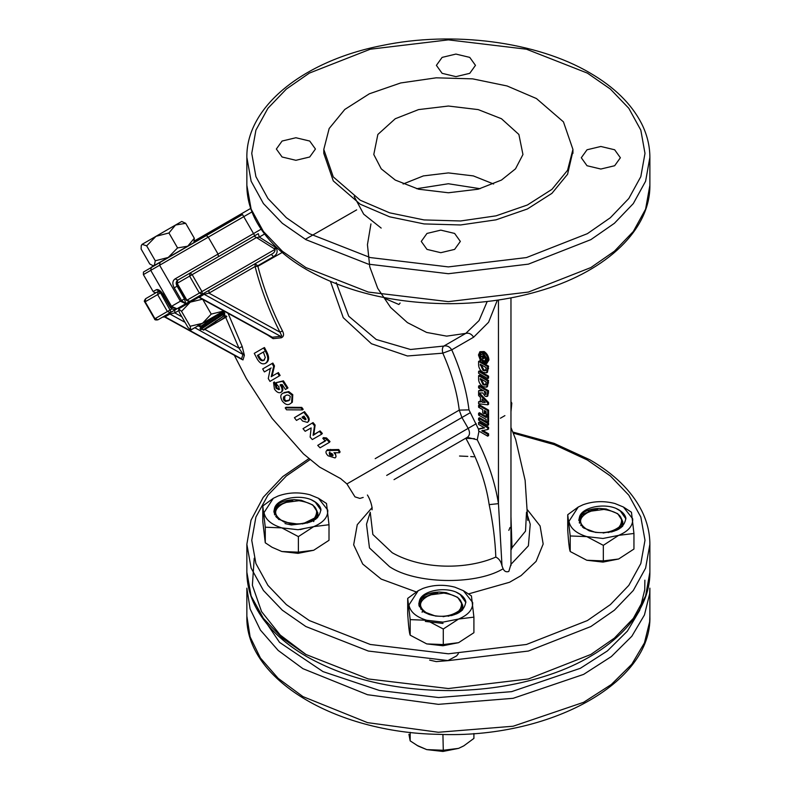 <?xml version="1.0" encoding="UTF-8"?>
<svg xmlns="http://www.w3.org/2000/svg" width="791" height="791" viewBox="0 0 791 791"><rect width="100%" height="100%" fill="white"/><g stroke="black" fill="none" stroke-linecap="round" stroke-linejoin="round"><path stroke-width="1.19" d="M194.843 327.711L244.379 355.258L242.224 346.547L238.971 348.169L242.995 354.18L241.562 358.896L165.042 316.845L162.521 317.161L168.048 313.968L169.927 314.017L165.042 316.845L163.164 316.786L185.559 303.853L157.903 319.821L162.531 317.151L157.903 319.821L155.125 318.605M178.776 310.596L174.791 312.89L169.927 314.017L185.045 322.332M244.379 355.258L242.985 359.915L241.532 359.233M241.215 359.074L242.985 359.915M161.315 292.472L160.573 292.897L158.131 291.483L159.149 290.9L145.682 298.672L159.149 290.9M264.55 234.027L259.3 237.073L258.291 233.661L190.117 273.024L254.811 235.669M177.164 281.319L177.668 280.202L190.117 273.024L177.668 280.202L177.164 283.316L186.933 300.244L187.447 299.947M208.982 290.327L202.239 294.222L204.118 294.282L199.105 297.396L270.492 336.62L272.302 337.253L280.637 336.333L204.118 294.282L208.982 293.154L208.982 290.327L271.264 254.376L189.889 301.361L186.933 300.244L199.381 293.056L189.613 276.128L190.117 273.024L192.173 274.655L256.165 237.705L259.3 237.073L275.377 247.237L274.319 248.789L254.109 236.074M275.377 247.237L276.247 247.988C277.987 251.538 277.097 254.415 273.557 256.61L271.264 254.376C273.864 253.189 275.13 251.518 275.06 249.363L274.319 248.789M202.328 294.173L201.942 291.572L199.381 293.056L202.328 294.173L189.889 301.361L202.239 294.222L197.355 297.04L199.233 297.1L272.302 337.253L273.122 338.657L281.319 337.787C283.85 336.59 284.226 334.296 282.456 330.905C271.867 310.082 263.67 288.537 257.876 266.28L255.088 266.537L257.728 265.786L257.876 266.28L282.179 252.477M276.247 247.988L275.06 249.363L201.942 291.572L192.173 274.655L177.668 283.03M273.557 256.61L257.728 265.786L255.088 263.71L255.088 266.537L208.982 293.154L279.945 332.151C269.266 311.12 261.02 289.387 255.196 266.933M281.319 337.787L280.637 336.333L281.744 335.898L279.945 332.151L282.456 330.905M267.556 335.008L273.122 338.657M356.662 209.872L305.929 238.971M336.195 282.516L348.752 316.252L376.209 339.477L410.519 349.493L443.83 346.062C446.964 345.36 449.604 346.616 451.75 349.83C460.817 370.356 466.561 390.368 468.974 409.867L478.595 429.355M478.99 431.144L477.26 439.806C488.057 461.301 495.117 482.579 498.459 503.649L502.008 565.901L503.155 568.858L501.919 569.471C474.056 585.3 414.968 583.837 389.558 566.692L369.476 547.945L366.5 524.245L370.237 512.242L372.858 534.489L392.237 552.751C422.532 570.024 467.263 569.668 495.819 557.082C495.176 540.293 492.961 522.811 489.174 504.628C485.872 482.559 478.09 460.451 465.84 438.293L467.283 437.344C469.874 435.455 470.17 432.459 468.183 428.356L461.924 417.519L459.255 410.114C456.941 391.624 451.463 372.64 442.812 353.172C441.991 349.642 442.327 347.279 443.83 346.062L465.77 333.397C468.905 332.675 471.515 333.94 473.611 337.213L451.75 349.83L442.812 353.172L407.414 355.98L371.434 343.739L343.254 317.675L330.5 281.467M375.181 458.661L459.255 410.114L468.974 409.867M370.939 223.922L367.439 244.706L369.763 266.804L377.722 288.339L390.635 307.481L407.414 322.609L426.636 332.438L446.658 336.135L465.77 333.397L479.039 320.582L487.197 301.5M497.341 300.175L488.581 322.263L473.611 337.213M400.127 303.032L398.872 304.495L384.792 298.434M484.201 427.654L479.455 428.692L478.595 429.197L478.595 430.917L487.731 436.187L487.731 434.299L481.719 430.828L487.731 429.513L487.731 427.802L478.595 422.523L478.595 424.421L484.586 427.882L478.595 429.197M487.731 429.197L488.591 429.009L488.591 427.308L479.455 422.028L478.595 422.523M487.731 435.198L488.591 435.693L488.591 433.794L482.579 430.324M488.591 422.977L487.731 423.472L478.595 418.192L478.595 420.09L487.731 425.37L488.591 424.866L488.591 422.977L479.455 417.697L479.455 419.596M486.089 416.521L479.455 412.694L479.455 414.583M486.089 415.621L486.089 417.519L478.595 413.189L478.595 415.087L486.089 419.418L486.089 421.306L487.731 422.256L488.591 421.751L488.591 416.076L487.731 416.57L486.089 415.621L486.959 415.127L486.959 417.025M488.591 416.076L487.889 415.671M486.959 414.316L488.591 415.265L488.591 410.124L479.455 404.844L479.455 406.742M479.455 404.844L478.595 405.338L478.595 407.236L482.698 409.6L482.698 412.853L484.329 413.802L485.199 413.298L485.199 411.053M481.333 401.531L479.455 401.264L479.455 401.887M487.731 404.804L488.591 404.3L488.591 402.54L479.455 393.008L478.595 393.503L478.595 395.53L480.463 397.428L480.463 402.026L478.595 401.759L478.595 403.786L487.731 404.804L487.731 403.044L478.595 393.503M483.439 390.329L479.455 390.358L478.595 390.853L478.595 392.959L482.767 392.939L485.14 396.271L486.959 396.509L487.731 391.268L478.595 385.998L478.595 387.887L482.579 390.19L482.579 390.833L478.595 390.853M486.959 396.509L487.82 396.014L488.591 390.774L479.455 385.494L479.455 387.392M486.574 387.165L487.444 386.67L488.591 380.491L479.455 375.211L478.595 375.715L478.595 378.138C478.397 381.697 479.88 384.545 483.034 386.661L486.574 387.165L487.731 380.985L478.595 375.715M487.731 377.554L488.591 378.058L488.591 376.16L479.455 370.88L478.595 371.384L478.595 373.273L487.731 378.553L487.731 376.654L478.595 371.384M486.574 372.828L487.731 366.648L478.595 361.368L478.595 363.791C478.397 367.36 479.88 370.198 483.034 372.324L486.574 372.828L487.444 372.324L488.591 366.144L479.455 360.874L479.455 361.873M485.545 362.07L482.797 359.964M486.495 362.179L485.743 362.13M480.602 357.018L480.275 355.07L481.066 352.489M486.742 363.553L488.947 359.984C488.709 356.415 487.108 353.597 484.132 351.53L479.91 351.698L478.476 354.971L480.463 360.627L479.415 355.564L480.612 352.677L483.301 352.994L487.147 359.885L486.099 362.505L483.776 362.199L481.403 359.183L485.743 362.219L485.061 360.202L485.743 358.817L482.777 354.042L480.463 355.09L481.136 357.018L480.463 357.522L480.819 359.114L484.122 363.346L486.742 363.553L488.087 360.488C487.849 356.909 486.247 354.091 483.261 352.025L479.91 351.698M485.743 361.062L486.603 361.724L485.921 359.707L486.603 358.323L483.637 353.547L481.333 354.595M480.275 355.07L479.415 355.564M481.333 358.728L480.463 359.223M481.333 360.132L480.463 360.627M484.132 351.53L483.261 352.025M488.947 359.984L488.087 360.488M486.603 358.323L485.743 358.817M483.637 353.547L482.777 354.042M482.935 355.891L484.448 358.204L483.291 358.669L481.759 356.375L482.935 355.891M484.428 358.274L482.619 355.881L481.759 356.375M484.151 358.175L483.291 358.669M484.636 361.705L483.776 362.199M482.263 358.689L481.403 359.183M486.089 368.319L485.358 370.771L483.064 370.445L480.236 364.216L486.089 367.597L486.089 368.319M486.218 370.277L483.924 369.951L481.096 364.7L480.236 365.205M483.924 369.951L483.064 370.445M488.591 368.537L487.731 369.031M488.591 378.058L487.731 378.553M488.591 376.16L487.731 376.654M488.591 380.491L487.731 380.985M486.089 382.656L485.358 385.118L483.064 384.792L480.236 378.553L486.089 381.934L486.089 382.656M486.218 384.624L483.924 384.288L481.096 379.047L480.236 379.542M483.924 384.288L483.064 384.792M488.591 382.874L487.731 383.378M488.591 392.979L487.731 393.483M488.591 390.774L487.731 391.268M486.089 392.217L485.16 394.383L484.221 391.14L486.089 392.217M485.753 394.442L485.16 394.383L486.05 393.898M488.591 402.54L487.731 403.044M482.105 402.253L482.105 399.099L485.279 402.51L482.105 402.253L484.705 401.897M488.591 415.265L487.731 415.759L487.731 410.618L478.595 405.338M484.329 413.802L484.329 410.549L486.089 411.567L486.089 414.81L487.731 415.759M487.731 422.256L487.731 416.57M487.731 425.37L487.731 423.472M488.591 427.308L487.731 427.802M488.591 429.009L487.731 429.513M394.017 479.643L467.283 437.344L477.26 439.806M488.591 435.643L487.968 433.438M504.905 415.621L500.396 418.231M485.002 431.728L487.622 433.824M510.966 516.671L512.004 547.738L510.966 550.19M512.004 547.738L525.521 531.127L526.499 512.242M502.008 565.901C501.039 561.481 498.973 558.545 495.819 557.082M465.84 438.293L474.531 438.679M489.174 504.628L498.459 503.649L498.459 300.007M503.155 568.858C504.421 571.468 506.299 572.328 508.821 571.448L510.946 564.369L528.388 545.83L530.237 524.245L527.726 516.167M426.982 249.392L421.267 241.413L426.982 233.434L440.805 230.132L454.617 233.434L460.342 241.413L454.617 249.392L440.805 252.695L426.982 249.392M282.08 156.994L276.356 149.024L282.08 141.045L295.893 137.743L309.716 141.045L315.441 149.024L309.716 156.994L295.893 160.306L282.08 156.994M442.12 73.336L436.395 65.356L442.12 57.387L455.932 54.075L469.745 57.387L475.47 65.356L469.745 73.336L455.932 76.638L442.12 73.336M587.021 165.734L581.296 157.755L587.021 149.776L600.834 146.473L614.656 149.776L620.381 157.755L614.656 165.734L600.834 169.037L587.021 165.734M572.892 151.388L567.572 174.267L551.94 193.34L527.389 208.982L496.036 219.829L460.58 224.96L424.065 223.922L389.647 216.813L360.281 204.246L333.278 180.912L323.796 153.385L323.796 149.4L329.165 128.518L344.797 109.445L369.338 93.803L400.701 82.956L436.157 77.825L472.672 78.863L507.09 85.972L536.446 98.549L563.449 121.873L572.931 149.4L567.572 170.273L551.94 189.356L527.389 204.998L496.036 215.844L460.58 220.976L424.065 219.938L389.647 212.828L360.281 200.252L333.278 176.917L323.796 149.4M501.474 118.739L478.199 109.603L448.368 106.034L418.538 109.603L395.263 118.739L377.851 134.47L373.787 154.512L381.232 168.839L395.263 180.061L418.538 189.197L448.368 192.767L478.199 189.197L501.474 180.061L515.505 168.839L522.95 154.512L518.886 134.47L501.474 118.739M403.113 184.006L423.383 175.909L448.368 172.913L473.344 175.909L493.614 184.006M228.075 313.315L242.224 346.547M326.614 450.702L327.395 449.723L338.766 449.515L340.081 451.898L339.586 452.739L338.261 450.336L326.792 450.554C325.338 451.76 325.783 453.51 328.117 455.814L335.048 457.949C336.62 456.812 336.254 455.072 333.95 452.729L339.586 452.739M335.305 452.759L335.977 456.743M326.515 437.947L325.932 438.689L322.817 438.362L323.43 437.621L326.515 437.947L330.015 441.566L329.204 442.08M322.817 438.362L325.328 441.022L317.715 445.382L325.922 440.271M313.058 422.572L303.012 428.682L313.058 422.572L315.125 425.083L313.8 434.605L320.098 430.897L322.342 433.428L321.532 433.923M294.41 417.688L296.467 420.407L300.254 418.281L302.597 421.039L307.432 422.394C309.241 420.703 308.767 418.281 305.988 415.127L303.793 412.249L294.41 417.688L304.495 411.636L306.671 414.504C309.439 417.648 309.924 420.061 308.134 421.732M285.215 407.899L286.045 407.266L301.776 407.405L303.18 409.313L302.478 409.916L301.074 407.998L285.215 407.899L286.56 409.817L302.478 409.916M284.137 392.544L288.804 391.575L292.789 394.689L292.354 402.204L291.592 402.787L292.047 395.233L288.043 392.118L283.326 393.107C280.36 394.264 280.004 396.914 282.258 401.047C285.333 404.715 288.082 405.536 290.505 403.529L291.592 402.787M276.286 385.009L275.446 385.553L273.548 382.498L274.398 381.964L276.286 385.009L276.83 387.679L279.717 389.142M280.874 384.446L281.586 385.365C283.316 388.51 283.316 390.685 281.596 391.911L280.775 392.474C282.516 391.238 282.525 389.053 280.785 385.899L280.073 384.97L282.249 384.555L285.422 389.488L287.192 388.45L282.654 381.351L276.089 382.666L277.236 385.217L278.986 386.73L278.887 389.696L275.98 388.233L275.446 385.553M276.089 382.666L283.425 380.837L287.954 387.926L287.192 388.45M278.353 372.531L280.113 375.458L279.322 375.923L277.572 373.006L271.214 376.724L273.676 366.362L272.055 363.504L272.865 363.059L274.477 365.907L272.064 376.209L277.572 373.006M271.165 367.983L264.372 371.928L270.324 368.468L268.278 378.582L269.968 381.4L280.113 375.458M263.67 348L264.471 347.536L266.34 351.115C269.385 356.701 269.335 360.656 266.191 362.96L265.331 363.425C268.515 361.101 268.574 357.137 265.509 351.53L263.64 347.941L254.257 353.359L256.165 357.018C258.894 362.703 261.95 364.839 265.331 363.425M257.441 355.446L263.354 352.025L265.311 357.591L263.71 360.37C261.722 361.398 259.883 360.231 258.182 356.86L257.441 355.446L264.204 351.609M264.57 359.905C262.602 360.933 260.773 359.767 259.082 356.405L258.182 356.86M259.082 356.405L258.341 355.001M266.34 351.115L265.509 351.53M274.477 365.907L273.676 366.362M272.064 376.209L271.214 376.724M272.055 363.504L262.681 368.952L264.372 371.928M283.425 380.837L282.654 381.351M281.586 385.365L280.785 385.899M273.548 382.498L274.428 389.053C276.603 392.158 278.719 393.295 280.775 392.474M276.83 387.679L275.98 388.233M288.804 391.575L288.043 392.118M285.185 395.984C286.569 394.571 288.27 394.709 290.277 396.39L289.496 400.098L288.547 400.73L285.502 401.462L283.781 400.167C282.941 397.873 283.415 396.479 285.185 395.984M289.832 399.821L286.312 400.869L284.602 399.574L284.908 396.162M289.328 400.147L288.547 400.73M286.312 400.869L285.502 401.462M292.789 394.689L292.047 395.233M301.776 407.405L301.074 407.998M302.666 418.123L302.004 417.262L304.001 416.086L305.712 418.686L305.385 419.803L302.666 418.123L303.388 417.47L302.735 416.62M307.432 422.394L308.609 421.326M305.385 419.803L306.097 419.151L303.388 417.47M304.495 411.636L303.793 412.249M306.671 414.504L305.988 415.127M315.125 425.083L314.472 425.756L312.396 423.234M313.8 434.605L313.107 435.347L314.472 425.756M320.098 430.897L313.107 435.347M303.012 428.682L305.168 431.303L311.15 427.921L310.141 437.116L312.316 439.559L321.729 434.14L319.475 431.599M322.342 433.428L321.729 434.14M317.715 445.382L320.068 447.795L329.452 442.327L325.932 438.689M330.015 441.566L329.452 442.327M329.234 452.788L332.101 453.579L332.576 455.794L329.639 454.954L329.234 452.788M332.902 455.468L333.14 454.924L330.223 454.083L329.817 451.938M327.395 449.723L326.792 450.554M330.569 449.436L329.995 450.267M338.766 449.515L338.261 450.336M181.831 316.766L174.791 312.89L174.791 310.072M204.82 329.402L238.971 348.169L225.702 317.339M225.208 316.024L224.377 313.78M223.883 312.405L223.448 311.199M425.311 621.439L443.019 623.427M508.821 530.365L510.037 527.468M194.309 240.988L250.698 208.429M175.147 278.847L177.787 280.133C175.918 281.507 175.691 283.514 177.095 286.174L184.432 298.869L185.816 303.665L181.544 300.531L174.208 287.845C172.141 283.761 172.458 280.765 175.147 278.847L261.099 229.222M254.751 235.708L243.757 216.665L208.27 237.152L218.049 254.079L218.435 256.67L254.751 235.708L218.435 256.67M176.986 308.767C174.336 310.052 172.033 309.508 170.095 307.145L162.768 294.45C160.949 292.008 159.683 290.811 158.981 290.861L156.302 289.724C158.18 289.002 160.454 290.515 163.104 294.262L170.431 306.948L176.957 308.777L189.148 301.786L185.816 303.665L180.378 301.213L185.331 298.345M186.192 303.447L180.595 306.72M170.994 306.621L170.431 306.948L171.518 306.325L150.755 270.364L151.259 267.249L206.224 235.52L208.27 237.152L143.379 274.615L143.458 272.055L242.54 214.549L243.757 216.665L251.963 211.929M242.54 214.549L206.224 235.52L242.54 214.549M193.924 242.619L194.309 238.249L187.734 246.189L177.57 247.919L168.216 257.461L155.283 260.783L154.314 265.489L152.792 265.568L149.746 263.976L141.124 249.046L141.263 245.615L142.093 244.34L141.263 245.615M181.712 221.47L185.687 223.309L175.523 225.04L142.093 244.34L146.661 245.843L156.005 236.311L168.938 232.979L175.523 225.04L181.129 221.806M155.283 260.783L146.661 245.843M177.57 247.919L168.938 232.979M194.309 238.249L185.687 223.309M226.444 316.044L219.799 320.75L226.819 316.697L226.374 316.024L222.815 316.291M219.829 319.05L215.557 321.245M204.147 329.54L200.805 329.422L224.822 313.345L223.853 312.415L217.693 315.352M209.269 320.889L205.007 323.074M200.528 329.778L200.271 328.502L224.308 312.346M202.012 325.833L198.383 326.08L199.915 324.785M203.277 329.807L223.685 316.014M201.141 326.1L219.374 313.552M190.443 302.043L197.898 297.09M219.799 320.75L203.475 330.154L223.774 316.044M205.897 324.626L202.249 326.307L201.062 326.08M200.004 328.779L201.557 326.218L220.976 313.028L221.361 311.881M197.681 297.871L198.689 297.208M187.249 303.892L185.559 303.853L170.342 312.643L167.395 311.525L157.627 294.598L145.356 301.687M178.677 308.836L190.285 302.142L181.535 311.338L178.598 308.885L179.409 312.564L188.031 327.504L190.671 330.005L198.205 325.763M223.754 310.932L202.496 323.292L190.156 326.268L190.809 330.045M221.589 312.267L223.823 310.982L211.237 314.106L202.496 323.292L190.888 329.995M223.823 310.982L198.234 325.754M211.237 314.106L202.615 299.166L190.285 302.142L198.768 297.238M190.156 326.268L181.535 311.338M408.937 734.295L410.183 740.88L418.221 746.091L426.735 749.611L442.95 751.45L458.602 748.365L463.625 745.953M416.936 745.349L426.735 749.611L443.286 750.264L458.602 748.365L463.823 745.844L473.908 738.399L473.908 733.524M442.92 734.434L443.286 750.264M410.183 732.347L410.183 740.88M429.108 614.469C441.081 617.86 451.177 616.525 459.413 610.474C464.871 601.447 459.7 595.653 443.899 593.092L429.978 594.941C417.707 601.2 417.421 607.706 429.108 614.469L423.927 612.105L418.874 605.323L422.186 598.214L432.618 593.685L437.631 593.092M461.618 602.673L462.735 606.104L462.092 610.365M419.438 606.707L420.456 605.006M461.42 607.31L462.241 609.011M421.049 609.288L421.643 608.675M459.739 610.118L460.827 611.413M456.605 612.541L457.732 613.332M451.177 614.914L452.403 615.368M453.144 614.221L448.319 616.248M423.254 611.364L422.453 609.802M459.482 610.405L459.175 612.531M422.552 610.8L422.819 610.237M458.315 611.394L458.938 612.669M455.448 613.193L456.358 613.974M450.109 615.22L451.226 615.675M448.052 615.705L443.089 616.683M459.482 609.821L458.899 612.699M422.127 612.313L422.572 610.138M458.553 611.206L459.126 612.56M455.903 612.946L456.793 613.786M451.008 614.963L452.086 615.457M458.365 653.663L456.615 655.887L447.755 660.663L436.236 661.602L429.642 660.109M420.634 608.773L421.287 608.042M421.158 609.416L421.741 608.833M419.24 606.193L420.486 603.978M419.497 606.835L420.476 605.244M461.094 611.206L462.735 605.115L457.673 597.334L446.173 592.657L439.321 592.054C429.137 592.439 422.523 595.297 419.487 600.626L418.825 603.721L423.66 611.67L435.436 616.031C454.341 617.464 464.465 612.649 465.81 601.575C464.703 597.62 461.38 594.437 455.863 591.994L460.214 594.555L465.899 602.574M418.844 604.265L422.186 598.471L433.735 593.744M452.571 614.439L453.757 614.963M457.366 612.066L458.483 612.926M456.407 612.659L457.534 613.43M460.154 609.584L461.232 611.008M459.62 610.247L460.708 611.502M461.628 606.677L462.409 608.516M462.577 609.139L462.695 609.792M461.361 607.468L462.191 609.139M461.736 603.147L462.765 606.638M462.784 607.27L462.251 610.227M418.221 590.689L407.701 598.382L410.183 619.62L426.735 620.273L442.95 622.122L458.602 619.037L473.908 617.138L471.426 595.89L463.388 590.689L454.874 587.169C443.87 584.331 433.25 584.747 423.007 588.415L418.221 590.689L408.937 604.967C410.183 611.888 416.115 616.99 426.735 620.273L443.286 629.003L458.602 619.037C468.361 614.953 473.048 609.436 472.662 602.485L463.388 590.689M442.95 645.753L426.735 643.904L443.286 644.566L458.602 642.668L442.95 645.753M420.931 598.451L431.846 594.259M460.214 609.505L461.509 610.553M473.908 617.138L473.908 632.701L458.602 642.668M443.286 629.003L443.286 644.566M407.701 598.382L407.701 613.945C408.522 626.294 409.352 633.373 410.183 635.183L426.735 643.904M410.183 619.62L410.183 635.183M419.487 600.626C421.761 591.233 442.792 586.596 455.863 591.994M578.864 520.478L582.225 514.555L592.647 510.027L597.67 509.434M621.647 519.015L622.774 522.446L622.131 526.707M579.477 523.049L580.495 521.348M621.449 523.652L622.27 525.353M581.078 525.629L581.682 525.016M619.768 526.45L620.866 527.755M616.644 528.882L617.771 529.673M611.206 531.255L612.432 531.71M613.183 530.563L608.358 532.59M583.283 527.706L582.483 526.144M618.928 529.031L619.491 526.776L619.205 528.872M582.591 527.142L582.858 526.579M618.344 527.735L618.977 529.011M615.477 529.525L616.387 530.316M610.148 531.562L611.255 532.017M590.007 511.273C577.746 517.532 577.46 524.047 589.147 530.81C601.111 534.202 611.216 532.867 619.452 526.816C624.91 517.789 619.739 511.985 603.928 509.424L590.007 511.273M608.081 532.046L603.128 533.025M582.423 526.994L582.611 526.47M618.592 527.548L619.155 528.902M615.942 529.288L616.822 530.128M611.048 531.305L612.125 531.799M580.673 525.115L581.326 524.374M581.197 525.758L581.78 525.175M579.279 522.535L580.525 520.32M579.526 523.177L580.505 521.576M621.133 527.548L622.774 521.447L617.712 513.675L606.203 508.999L599.36 508.395C589.176 508.781 582.562 511.639 579.516 516.958L578.854 520.063L583.699 528.012L595.465 532.373C614.37 533.806 624.495 528.991 625.849 517.917C624.732 513.962 621.419 510.768 615.902 508.336L620.243 510.887L625.938 518.906M578.874 520.607L582.225 514.803L593.764 510.076M612.6 530.781L613.786 531.305M617.405 528.408L618.522 529.268M616.436 529.001L617.563 529.772M620.193 525.926L621.271 527.35M619.66 526.588L620.747 527.844M621.657 523.019L622.438 524.848M622.606 525.471L622.735 526.134M621.39 523.81L622.22 525.481M621.775 519.489L622.774 522.693L622.28 526.569M578.251 507.021L567.73 514.714L570.212 535.962L586.774 536.614L602.989 538.463L618.631 535.369L633.947 533.47L631.455 512.232L623.417 507.021L614.904 503.511C603.909 500.673 593.28 501.089 583.046 504.757L578.251 507.021L568.976 521.309C570.212 528.23 576.145 533.332 586.774 536.614L603.325 545.335L618.631 535.369C628.39 531.295 633.077 525.778 632.701 518.817L623.417 507.021M602.989 562.094L586.774 560.246L603.325 560.908L618.631 559.01L602.989 562.094M588.336 511.441L591.876 510.6M620.243 525.847L621.548 526.895M633.947 533.47L633.947 549.043L618.631 559.01M603.325 545.335L603.325 560.908M567.73 514.714L567.73 530.286C568.561 542.636 569.391 549.715 570.212 551.525L586.774 560.246M570.212 535.962L570.212 551.525M579.516 516.958C581.79 507.575 602.831 502.938 615.902 508.336M314.511 518.075C319.969 509.048 314.798 503.254 298.988 500.693L285.067 502.542C272.806 508.801 272.519 515.307 284.206 522.07L297.376 523.988C304.713 523.593 310.428 521.615 314.511 518.075L302.587 523.968M316.707 510.274L317.863 514.12M317.725 517.462L317.883 514.625L317.191 517.967M316.993 512.084L317.804 514.743M316.509 514.921L317.329 516.612M316.192 515.663L317.072 517.235M314.828 517.719L315.925 519.025M314.215 518.362L315.293 519.479M311.822 520.231L312.831 520.933M310.823 520.854L311.773 521.437M306.839 522.722L307.491 522.98M273.923 511.737L277.285 505.825L287.716 501.296L292.729 500.703M273.993 512.38L277.285 507.071L279.005 505.795M274.536 514.318L275.555 512.617M274.833 514.961L275.693 513.685M276.138 516.899L276.741 516.286M276.731 517.541L277.265 517.057M304.713 523.424L291.335 524.967L284.987 523.563M278.798 519.568L277.542 517.413M314.571 518.006L313.691 521.576M304.713 528.418L300.254 529.594M277.651 518.402L277.918 517.838M313.434 519.044L314.037 520.27M310.705 520.923L311.446 521.585M275.733 516.375L276.385 515.643M276.257 517.027L276.84 516.444M274.339 513.804L275.584 511.579M274.586 514.447L275.575 512.845M316.192 518.817L317.834 512.716L312.771 504.935L301.262 500.268L294.42 499.665C284.236 500.05 277.621 502.898 274.576 508.227L273.913 511.322L278.758 519.272L290.524 523.632C309.429 525.076 319.554 520.251 320.909 509.177C319.791 505.231 316.479 502.038 310.962 499.605L315.312 502.156L320.998 510.175M273.933 511.866L277.285 506.072L288.824 501.346M308.085 522.228L308.846 522.564M306.503 522.851L307.116 523.078M312.544 519.727L313.582 520.537M311.634 520.359L312.623 521.032M315.253 517.185L316.331 518.609M314.719 517.848L315.807 519.114M316.716 514.288L317.498 516.118M316.449 515.07L317.29 516.741M316.835 510.749L317.853 514.249M317.883 513.626L317.349 517.828M273.31 498.29L262.79 505.983L265.272 527.221L281.833 527.884L298.049 529.723L313.691 526.638L329.007 524.74L326.515 503.501L318.476 498.29L309.963 494.77C298.968 491.933 288.339 492.348 278.106 496.016L273.31 498.29L264.036 512.568C265.272 519.489 271.204 524.591 281.833 527.884L298.385 536.605L313.691 526.638C323.45 522.554 328.146 517.037 327.761 510.086L318.476 498.29M298.049 553.354L281.833 551.515L298.385 552.167L313.691 550.269L298.049 553.354M315.302 517.116L316.608 518.154M262.79 505.983L262.79 521.546L265.272 542.784L272.035 547.253L281.833 551.515L272.035 547.253M329.007 524.74L329.007 540.302L313.691 550.269M298.385 536.605L298.385 552.167M265.272 527.221L265.272 542.784M274.576 508.227C276.86 498.844 297.891 494.197 310.962 499.605M145.682 298.672C144.259 300.481 143.962 301.589 144.793 302.004L154.561 318.931C154.571 319.88 155.679 320.177 157.903 319.821L170.342 312.643L170.856 311.525L160.573 292.897L157.627 294.598L158.131 291.483L145.682 298.672L145.178 301.786L154.947 318.704L171.973 308.876M177.668 280.202C176.255 281.952 175.958 283.059 176.779 283.544L186.547 300.461L188.663 301.233M189.889 301.361L196.722 297.406L189.889 301.361M354.16 196.455L363.682 214.173L381.173 228.075M386.69 475.411L476.222 423.719M234.314 355.278L246.387 378.622L272.104 418.39L303.447 453.856L319.683 467.135L340.634 478.604L346.913 483.924L469.963 412.872M486.089 416.877L485.783 416.343M510.966 403.667L511.817 403.173L510.966 401.699M483.054 419.774L482.194 420.278M416.185 591.905L381.173 579.081L362.723 564.042L353.666 544.821L357.255 524.7L372.156 507.515M527.577 509.977L540.095 525.956L543.17 544.03L536.08 561.392L521.071 575.611L509.552 582.265L468.588 593.893M309.993 459.64L286.352 475.964L267.922 495.196L255.918 517.027L251.746 540.283L255.918 563.548L267.922 585.37L286.352 604.611L309.33 620.559L370.277 644.467L448.368 653.801L526.46 644.467L587.397 620.559L610.375 604.611L628.815 585.37L640.819 563.548L644.991 540.283L640.819 517.027L628.815 495.196L610.375 475.964L587.397 460.016L554.204 444.611L513.339 433.142M649.876 544.277L645.604 568.116L633.304 590.482L614.399 610.197L590.857 626.541L528.398 651.042L448.368 660.614L368.329 651.042L305.88 626.541L282.328 610.197L263.433 590.482L251.133 568.116L246.861 544.277L246.861 572.19L251.133 596.038L263.433 618.404L282.328 638.119L305.88 654.464L368.329 678.965L448.368 688.536L528.398 678.965L590.857 654.464L614.399 638.119L633.304 618.404L645.604 596.038L649.876 572.19L649.876 544.277C649.846 532.659 647.058 521.348 641.511 510.333C631.416 490.746 614.202 473.888 589.839 459.769L554.056 443.346L512.904 432.064M305.88 654.404L280.291 635.094L261.564 611.601L252.378 585.3L254.218 558.238M473.829 456.783L470.724 456.575M467.807 456.397L459.531 456.031M305.88 267.566L368.329 292.067L448.368 301.638L528.398 292.067L590.857 267.566L614.399 251.222L633.304 231.506L645.604 209.14L649.876 185.302C650.39 229.202 607.35 270.215 543.585 289.743C514.457 298.78 483.4 303.437 450.415 303.695C394.887 303.566 347.041 292.265 306.888 269.8C282.585 255.711 265.39 238.902 255.285 219.354C249.699 208.3 246.891 196.949 246.861 185.302L251.133 209.14L263.433 231.506L282.328 251.222L305.88 267.566M309.33 233.661L370.277 257.569L448.368 266.903L526.46 257.569L587.397 233.661L610.375 217.713L628.815 198.472L640.819 176.65L644.991 153.385L640.819 130.129L628.815 108.298L610.375 89.067L587.397 73.118L526.46 49.21L448.368 39.866L370.277 49.21L309.33 73.118L286.352 89.067L267.922 108.298L255.918 130.129L251.746 153.385L255.918 176.65L267.922 198.472L286.352 217.713L309.33 233.661M246.861 157.379C246.001 106.914 303.349 60.947 381.786 45.581C452.6 30.631 536.733 41.577 589.839 72.871C614.202 86.99 631.416 103.848 641.511 123.436C647.058 134.45 649.846 145.762 649.876 157.379L645.604 181.218L633.304 203.584L614.399 223.299L590.857 239.643L528.398 264.145L448.368 273.716L368.329 264.145L305.88 239.643L282.328 223.299L263.433 203.584L251.133 181.218L246.861 157.379L246.861 185.302M416.649 188.703L448.368 183.749L480.088 188.703M198.818 326.1L201.497 327.573M151.259 267.249L160.118 262.137L159.614 265.252L180.378 301.213L171.518 306.325L176.957 308.777M178.005 285.66L174.208 287.845M143.379 274.615L153.147 291.543L156.302 289.724M163.668 293.936L163.104 294.262M438.382 732.268L513.161 726.227L583.62 702.309L611.354 684.482L631.821 664.203L644.447 642.885L649.629 621.835L649.876 616.07C652.268 683.286 548.598 739.071 438.481 734.335C335.325 732.654 244.963 678.935 246.861 616.07L250.104 636.854L260.417 658.023L278.185 678.362L302.943 696.604L367.528 722.638L438.382 732.268M649.876 616.07L649.876 588.148L649.629 593.912L644.447 614.963L631.821 636.28L611.354 656.56L583.62 674.387L513.161 698.305L438.382 704.346L367.528 694.716L302.943 668.682L278.185 650.449L260.417 630.101L250.104 608.932L246.861 588.148L246.861 616.07M255.977 607.597L279.539 642.351L323.025 671.618L379.462 690.484L438.619 697.543L511.599 691.65L580.337 668.306L607.409 650.914L627.372 631.129L639.701 610.326L644.744 589.789L644.873 580.169M164.914 317.132L241.443 359.193M199.105 297.396L196.712 297.416M484.319 416.501L483.459 414.998M346.913 483.924L354.991 496.867L359.856 498.419L363.188 497.44M510.966 411.686L511.817 403.173M486.999 422.048L487.276 423.205M484.873 431.649L485.704 433.122M527.745 520.34L525.125 480.374L515.663 439.42L510.966 427.486M367.41 495.008C370.129 499.19 372.492 506.665 372.057 509.819M649.876 572.19C650.39 616.1 607.35 657.113 543.585 676.641C514.457 685.678 483.4 690.335 450.415 690.592C394.887 690.464 347.041 679.162 306.888 656.698C282.585 642.608 265.39 625.79 255.285 606.252C249.699 595.198 246.891 583.847 246.861 572.19M308.836 458.661L282.773 476.587L263.215 497.341L251.014 520.211L246.861 544.277M572.931 149.4L572.931 153.385M649.876 157.379L649.876 185.302M510.966 297.881L510.966 565.535M153.147 291.543L154.631 292.68L156.47 292.443M160.118 262.137L206.224 235.52M153.731 265.825L152.792 265.568M198.383 326.08L197.849 325.15M221.549 312.316L224.239 312.326M224.822 313.345L223.487 315.668M462.784 606.015L462.784 607.261M619.511 526.786L619.511 526.163M622.824 522.357L622.824 523.602"/></g></svg>
